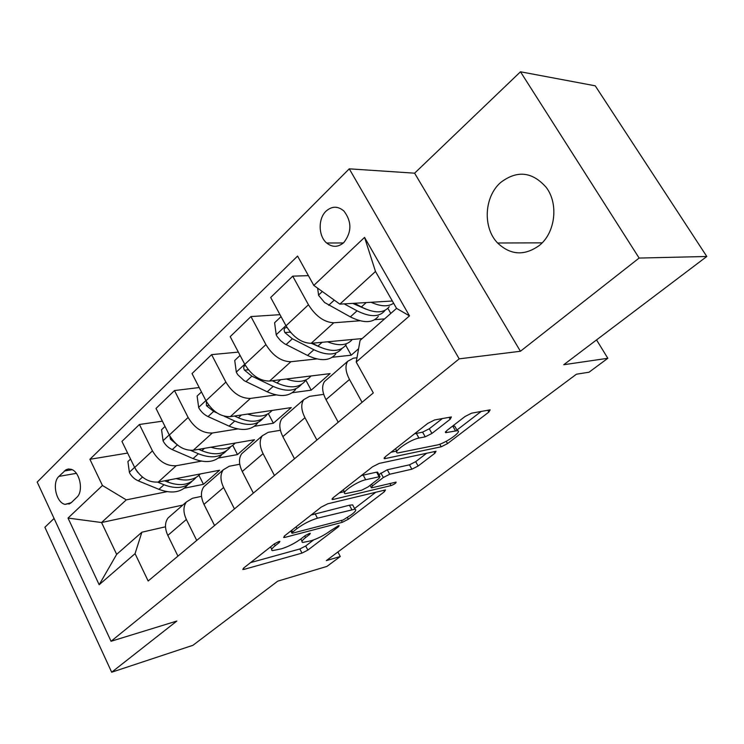 <?xml version="1.0" encoding="UTF-8"?>
<svg xmlns="http://www.w3.org/2000/svg" width="744" height="744" viewBox="0 0 744 744"><rect width="100%" height="100%" fill="white"/><g stroke="black" fill="none" stroke-linecap="round" stroke-linejoin="round"><path stroke-width="1.12" d="M279.019 541.483L274.564 543.743L243.614 568.072L242.804 569.513L244.162 569.346L301.99 553.108L307.849 550.104L338.474 526.752L339.143 525.655L338.427 525.738L330.197 530.965C323.956 535.447 317.567 538.712 311.029 540.767L302.696 542.478C301.125 541.985 302.101 540.339 305.607 537.549L309.671 534.415L310.313 533.309L309.523 533.401L305.198 535.606L301.134 538.749C294.838 543.325 288.254 546.682 281.39 548.83L272.434 550.644C270.835 550.123 271.755 548.477 275.206 545.696L279.288 542.497L279.893 541.381L279.019 541.483M500.74 182.429C484.093 196.704 482.614 227.701 497.606 243C510.616 255.276 524.548 256.066 539.419 245.39C555.312 232.76 558.828 203.856 546.217 187.376C532.295 171.659 517.136 170.013 500.74 182.429M326.03 211.175C317.948 218.68 318.311 236.127 326.653 243C332.401 247.547 338.12 247.399 343.812 242.563C351.838 232.119 351.884 221.619 343.951 211.064C337.934 205.93 331.954 205.967 326.03 211.175M450.157 419.272L451.385 416.947L434.645 419.942L427.707 423.438L385.466 456.63L384.378 458.732L441.211 446.8L447.535 443.591L488.827 412.102L490.156 409.832L471.649 413.162L465.009 416.519L446.893 430.497L445.665 432.683L457.3 430.674C463.27 430.916 445.21 443.591 436.877 445.061L397.826 452.947C391.53 452.659 410.074 439.546 418.956 438.067L425.224 436.821L431.929 433.436L450.157 419.272L449.032 417.31M54.07 518.456L44.882 527.264L111.684 672.213L192.956 645.29L277.726 581.157L326.904 566.426L340.287 556.512L326.309 560.623L576.414 374.223L589.043 372.205L607.829 358.283L596.549 339.915M639.124 258.056L520.484 71.787L414.613 173.185L520.428 351.261L639.124 258.056L706.8 256.485L563.747 364.727L607.829 358.283M520.428 351.261L459.188 358.859L111.051 641.272L37.2 482.084L349.252 168.832L459.188 358.859M111.684 672.213L176.84 621.045L111.051 641.272M327.723 503.809L321.185 507.129L284.552 535.903L283.669 537.531L284.906 537.391L342.333 522.297L348.332 519.238L384.434 491.7L385.504 489.933L327.723 503.809M333.228 497.662L372.521 466.795L379.254 463.391L436.04 451.255L434.859 453.254L418.119 466.023L411.878 469.194L389.726 474.244L383.327 477.499L372.418 485.925L371.368 487.776L372.326 487.683L396.096 482.121C396.115 483.107 394.422 484.26 391.028 485.59L333.34 499.401L332.261 499.503L333.228 497.662M520.484 71.787L595.228 85.811L706.8 256.485M71.238 502.684L76.753 497.401C83.923 491.366 79.85 471.371 71.043 469.287L68.467 468.999L66.039 469.734L58.897 476.393C51.792 482.633 56.144 502.646 65.007 504.376L71.238 502.684M182.838 505.064L101.556 522.53L116.659 554.364L141.881 532.202L135.064 553.638L148.158 580.999L373.311 392.916L356.218 362.03L360.077 340.427L396.552 308.379L375.497 271.476L339.859 304.138L392.348 301.013M135.064 553.638L99.175 584.728L68.03 518.066L102.44 485.488L126.275 499.875L167.037 491.663M127.624 453.068L89.903 459.299L102.44 485.488M89.903 459.299L297.581 256.076L313.819 285.417L364.56 237.392L409.488 315.884L356.218 362.03M69.741 503.446L69.015 504.144M414.613 173.185L349.252 168.832M340.287 556.512L337.906 551.974M184.335 488.185L203.465 484.325L219.582 470.236L158.267 482.038C148.651 482.726 140.783 477.89 134.673 467.502L121.932 441.406L139.416 424.489L152.446 450.855C158.686 461.364 166.61 466.321 176.235 465.725L201.419 461.141M126.275 499.875L101.556 522.53L68.03 518.066M308.407 275.643L292.727 276.154L308.453 304.77C315.772 316.302 324.217 322.31 333.786 322.775L360.087 320.766M374.753 319.65L384.583 318.897M292.727 276.154L270.686 297.479L286.012 325.788C293.173 337.172 301.553 343.021 311.141 343.328L362.216 338.557M332.298 357.25L351.196 355.204L358.599 348.731M279.986 314.666L250.951 316.572L265.915 344.602C272.936 355.855 281.251 361.565 290.867 361.724L316.86 358.915M250.951 316.572L230.203 336.651L244.804 364.374C251.667 375.497 259.916 381.058 269.542 381.067L330.122 373.618L311.206 390.154L305.942 380.37M238.331 352.098L211.603 354.637L225.878 382.1C232.612 393.092 240.796 398.533 250.43 398.412L276.145 394.915M292.215 392.73L311.206 390.154M211.603 354.637L192.036 373.572L205.967 400.737C212.57 411.599 220.689 416.91 230.324 416.649L291.276 407.582L273.364 423.234L268.333 413.655M199.206 387.55L174.487 390.553L188.12 417.458C194.593 428.2 202.647 433.389 212.291 433.017L237.727 428.944M254.299 426.284L273.364 423.234M174.487 390.553L156.008 408.428L169.316 435.054C175.668 445.675 183.656 450.743 193.291 450.25L254.485 439.741L237.503 454.575L232.77 445.368M218.392 458.053L237.503 454.575M165.503 526.789L141.881 532.202M201.54 496.36L192.454 498.275L186.409 501.949C183.145 506.562 183.126 512.402 186.372 519.479L196.723 540.432M239.763 464.237L229.245 466.246L223.265 469.808C220.094 474.393 220.205 480.289 223.609 487.515L234.453 508.915M280.404 430.283L268.193 432.329L262.297 435.779C259.238 440.309 259.489 446.27 263.069 453.645L274.443 475.518M323.714 394.357L309.495 396.366L303.71 399.668C300.771 404.15 301.181 410.158 304.956 417.691L316.898 440.048M356.981 357.762L353.372 358.171L347.708 361.305C344.918 365.713 345.514 371.758 349.494 379.459L362.068 402.318M203.465 484.325L198.946 475.342M162.378 421.169L139.416 424.489M170.841 515.518L168.042 517.964C164.731 522.586 164.657 528.398 167.819 535.401L177.937 556.131M206.6 484.344L203.837 486.753C200.62 491.347 200.666 497.215 203.977 504.367L214.56 525.534M244.432 451.357L241.716 453.719C238.592 458.276 238.778 464.209 242.256 471.501L253.351 493.133M284.515 416.408L281.864 418.714C278.861 423.224 279.186 429.204 282.859 436.654L294.494 458.76M327.062 379.31L324.486 381.551C321.622 385.997 322.115 392.023 325.993 399.63L338.222 422.229M351.196 355.204L345.737 345.328M390.795 313.438L387.875 308.304M339.859 304.138L313.819 285.417M116.659 554.364L99.175 584.728M364.56 237.392L375.497 271.476M409.488 315.884L396.552 308.379M250.57 562.604L299.851 548.97L305.71 545.975L313.559 539.958M354.581 508.505L375.943 492.128M292.597 532.062L291.964 533.206L292.811 533.113L343.17 519.982L351.763 514.485C355.623 511.454 356.683 509.686 354.935 509.175L317.446 518.205C310.443 520.298 303.636 523.757 297.014 528.603L292.597 532.062L291.685 530.305M353.372 506.246L352.637 504.869L349.438 505.204L351.735 509.519M311.159 515.006L349.438 505.204M426.777 453.152L415.691 461.652L418.119 466.023M378.891 474.56L387.28 469.771L409.46 464.823L415.691 461.652M370.196 485.599L369.601 485.739M344.323 491.672L339.385 492.826M365.685 479.731C356.999 481.47 339.906 493.253 345.393 493.672L361.612 490.222L368.02 486.967L378.938 478.504L379.998 476.588L365.685 479.731L363.202 475.146L361.175 475.704M377.831 472.607L376.613 472.152L379.077 476.681M363.202 475.146L376.613 472.152M414.501 433.817L422.601 432.143L429.307 428.758L442.41 418.519M455.598 427.679L454.733 426.154L452.873 426.293L455.449 430.823M452.157 426.433L452.873 426.293M456.937 430.032L481.238 411.404M391.065 452.222L396.775 451.041M130.553 459.067L127.903 461.568L129.41 472.524C131.474 476.393 134.459 479.183 138.365 480.894L158.937 489.338C171.436 493.951 180.95 492.547 187.497 485.116M176.133 478.597C186.595 481.498 194.668 479.954 200.331 473.947M157.644 482.14L164.006 484.772C176.077 489.301 185.414 488.138 192.017 481.284M195.793 477.778C189.283 485.19 179.76 486.557 167.233 481.861L164.675 480.801M135.724 469.455L137.863 472.524M165.01 426.452L161.56 429.716L163.103 440.978C165.252 444.931 168.302 447.814 172.255 449.618L193.068 458.592C205.688 463.512 215.211 462.294 221.619 454.937M210.896 447.228C221.563 450.464 229.691 449.069 235.262 443.043M190.743 450.436L198.416 453.766C210.701 458.63 220.066 457.625 226.529 450.743M230.361 447.209C223.99 454.547 214.477 455.709 201.819 450.706L198.667 449.329M169.837 436.04L170.478 439.211L176.458 444.177M201.466 391.949L197.113 396.068L198.695 407.647C200.936 411.683 204.051 414.668 208.05 416.584L229.096 426.126C241.847 431.39 251.351 430.385 257.591 423.131M247.603 414.083C258.493 417.691 266.668 416.473 272.118 410.428M224.177 416.203L234.751 421.03C247.25 426.256 256.643 425.419 262.92 418.528M266.817 414.966C260.623 422.201 251.128 423.141 238.35 417.793L234.509 416.026M206.367 401.481L206.451 405.685L213.668 411.404L217.016 412.929M240.079 355.409L234.732 360.468L236.35 372.391L237.894 374.827L244.311 380.77L267.189 391.8C280.07 397.426 289.528 396.673 295.582 389.531M286.421 378.994C297.544 383.03 305.756 382.025 311.066 375.962M245.315 365.313C243.521 366.299 243.251 367.917 244.506 370.196L251.872 376.148L273.178 386.406C285.901 392.042 295.303 391.4 301.367 384.49M275.447 382.239L272.183 380.742M305.338 380.909C299.339 388.015 289.881 388.703 276.982 382.974L272.332 380.723M281.055 316.628L274.592 322.747L276.257 335.033L277.279 336.707L280.525 340.594L284.422 343.682L307.542 355.446C320.524 361.482 329.936 360.998 335.758 354.005M327.527 341.794C338.901 346.332 347.16 345.56 352.284 339.478M287.007 327.5C284.171 327.639 283.455 329.332 284.859 332.577L292.364 338.78L313.884 349.736C326.858 355.818 336.242 355.399 342.035 348.462M319.743 346.983L311.355 343.31M346.081 344.872C340.315 351.828 330.931 352.238 317.921 346.099L312.294 343.217M290.867 332.689L290.179 332.14L284.859 332.577M317.642 288.17L318.618 295.368L324.57 302.501L350.34 316.879C363.425 323.361 372.753 323.194 378.324 316.367M371.126 302.278C380.816 306.621 388.303 306.937 393.604 303.208M344.202 303.887L357.074 310.815C370.177 317.363 379.487 317.242 385.011 310.453L385.141 310.267M365.843 309.113L352.684 303.375M389.27 306.686C383.774 313.457 374.474 313.55 361.361 306.956L354.553 303.264M333.786 322.775L311.141 343.328M290.867 361.724L269.542 381.067M250.43 398.412L230.324 416.649M212.291 433.017L193.291 450.25M176.235 465.725L158.267 482.038M186.372 519.479L167.819 535.401M152.446 450.855L134.673 467.502M188.12 417.458L169.316 435.054M223.609 487.515L203.977 504.367M225.878 382.1L205.967 400.737M263.069 453.645L242.256 471.501M265.915 344.602L244.804 364.374M304.956 417.691L282.859 436.654M308.453 304.77L286.012 325.788M349.494 379.459L325.993 399.63M76.353 473.351L58.897 476.393M72.084 469.697L64.31 471.026M274.313 543.948L275.206 545.696M309.197 533.495L309.671 534.415M304.77 535.931L305.607 537.549M338.009 525.869L338.474 526.752M305.71 545.975L307.849 550.104M299.851 548.97L301.99 553.108M243.539 568.118L244.162 569.346M278.795 541.539L279.288 542.497M383.653 490.259L384.434 491.7M347.532 517.722L348.332 519.238M341.357 520.456L342.333 522.297M284.264 536.145L284.906 537.391M315.103 513.732L317.446 518.205M296.093 526.836L297.014 528.603M433.947 451.617L434.859 453.254M409.46 464.823L411.878 469.194M387.28 469.771L389.726 474.244M380.891 473.017L383.327 477.499M371.516 484.251L372.418 485.925M389.893 483.507L391.028 485.59M332.67 498.136L333.34 499.401M429.307 428.758L431.929 433.436M422.601 432.143L425.224 436.821M416.324 433.352L418.956 438.067M445.758 431.501L446.391 432.617M487.739 410.214L488.827 412.102M446.242 441.285L447.535 443.591M439.751 444.214L441.211 446.8M384.592 457.393L385.28 458.657M134.599 467.353L129.372 472.245M164.006 484.772L158.937 489.338M169.427 479.889L167.233 481.861M142.467 477.109L138.365 480.894M169.241 434.905L163.066 440.69M198.416 453.766L193.068 458.592M204.442 448.334L201.819 450.706M177.342 444.921L172.255 449.618M171.725 439.016L170.478 439.211M205.893 400.579L198.657 407.359M234.751 421.03L229.096 426.126M241.447 414.994L238.35 417.793M213.668 411.404L208.05 416.584M208.887 405.35L206.451 405.685M244.72 364.216L236.304 372.093M273.178 386.406L267.189 391.8M280.609 379.71L276.982 382.974M251.872 376.148L245.92 381.635M248.357 369.768L244.506 370.196M285.919 325.621L276.21 334.726M313.884 349.736L307.542 355.446M322.133 342.296L317.921 346.099M292.364 338.78L286.049 344.612M322.319 291.536L318.572 295.052M357.074 310.815L350.34 316.879M366.225 302.566L361.361 306.956M334.261 300.12L328.643 305.3M542.134 242.851L497.606 243M343.384 242.963L326.653 243M186.409 501.949L168.042 517.964M223.265 469.808L203.837 486.753M262.297 435.779L241.716 453.719M303.71 399.668L281.864 418.714M347.708 361.305L324.486 381.551M70.503 503.297L65.007 504.376M270.537 546.914L271.765 549.323M300.864 538.954L302.055 541.241M290.82 530.984L291.806 532.89M352.637 504.869L354.935 509.175M370.075 485.376L371.107 487.283M343.3 489.747L344.649 492.268M377.543 472.068L379.998 476.588M331.982 498.982L332.261 499.503M395.51 448.734L396.924 451.31M454.733 426.154L457.3 430.674M445.331 432.087L445.665 432.683M384.043 458.118L384.378 458.732"/></g></svg>
